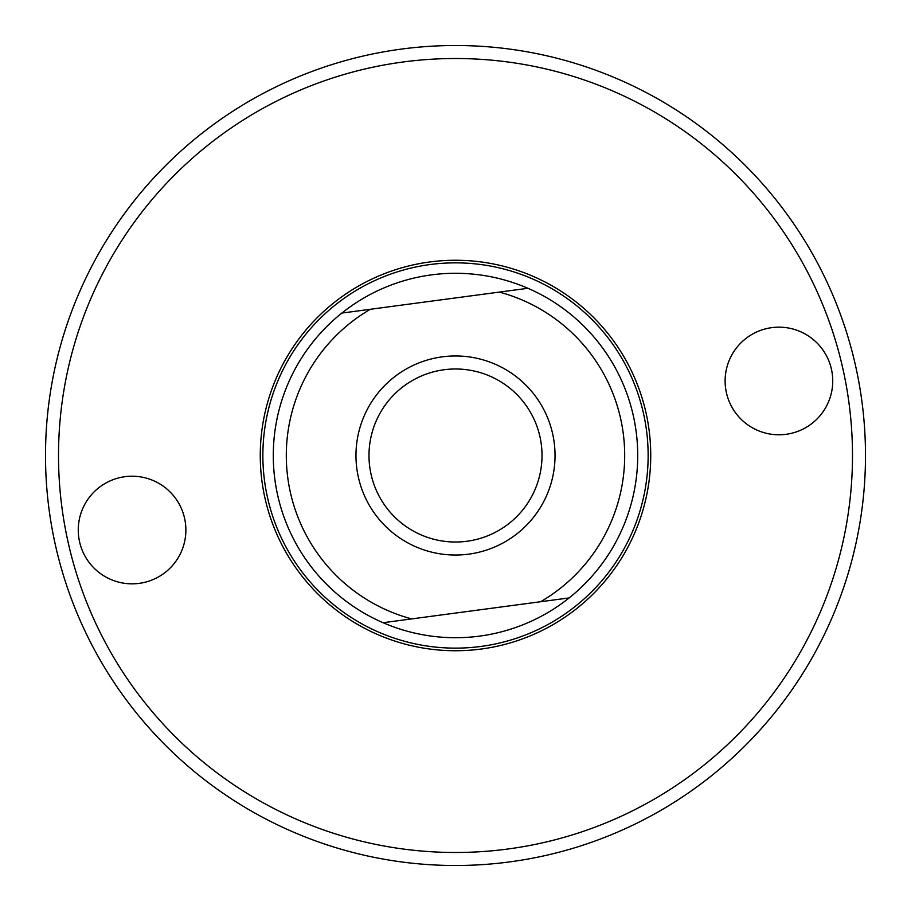 <?xml version="1.0" encoding="UTF-8"?>
<svg xmlns="http://www.w3.org/2000/svg" width="911" height="911" viewBox="0 0 911 911"><rect width="100%" height="100%" fill="white"/><g stroke="black" fill="none" stroke-linecap="round" stroke-linejoin="round"><path stroke-width="1.37" d="M466.922 541.259A86.511 86.511 0 0 1 375.526 422.522A86.511 86.511 0 0 1 524.053 402.73A86.511 86.511 0 0 1 466.922 541.259M468.641 554.161A99.527 99.527 0 0 0 534.37 394.782A99.527 99.527 0 0 0 363.489 417.557A99.527 99.527 0 0 0 468.641 554.161M341.841 313.077A182.223 182.223 0 0 1 527.913 288.286L499.376 292.089A169.207 169.207 0 0 1 540.633 601.727L569.159 597.923A182.223 182.223 0 0 1 383.087 622.714L411.624 618.911A169.207 169.207 0 0 1 370.367 309.273L341.841 313.077A182.223 182.223 0 0 0 383.087 622.714M569.159 597.923A182.223 182.223 0 0 0 527.913 288.286M499.376 292.089L370.367 309.273M411.624 618.911L540.633 601.727M411.658 265.249A195.239 195.239 0 0 1 642.187 512.665A195.239 195.239 0 0 1 312.655 588.586A195.239 195.239 0 0 1 411.658 265.249M55.97 547.557A409.996 409.996 0 0 0 734.995 755.47A409.996 409.996 0 0 0 575.536 63.474A409.996 409.996 0 0 0 55.97 547.557M842.345 366.359A396.98 396.98 0 0 1 544.641 842.345A396.98 396.98 0 0 1 68.655 544.641A396.98 396.98 0 0 1 366.359 68.655A396.98 396.98 0 0 1 842.345 366.359M119.99 477.592A53.806 53.806 0 0 1 183.521 545.78A53.806 53.806 0 0 1 92.706 566.71A53.806 53.806 0 0 1 119.99 477.592M766.846 328.541A53.806 53.806 0 0 1 830.376 396.729A53.806 53.806 0 0 1 739.561 417.659A53.806 53.806 0 0 1 766.846 328.541M480.94 646.446A192.631 192.631 0 0 0 608.149 337.992A192.631 192.631 0 0 0 277.411 382.062A192.631 192.631 0 0 0 480.94 646.446"/></g></svg>

